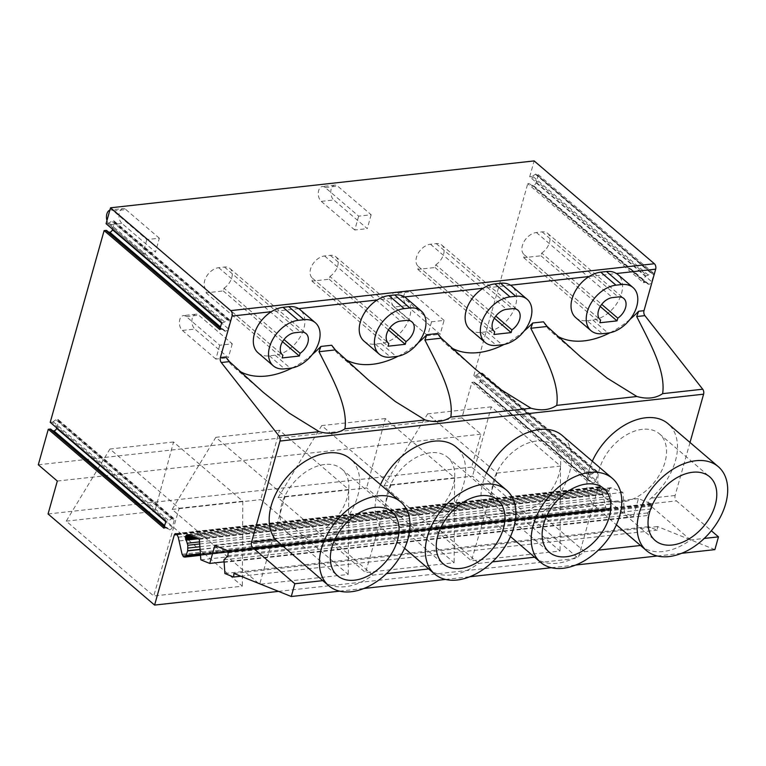 <?xml version="1.0" encoding="UTF-8"?>
<svg xmlns="http://www.w3.org/2000/svg" width="766" height="766" viewBox="0 0 766 766"><rect width="100%" height="100%" fill="white"/><g stroke="black" fill="none" stroke-linecap="round" stroke-linejoin="round"><path stroke-width="0.57" stroke-dasharray="3.83 2.87" d="M479.545 372.927L595.201 471.846L592.424 473.714A2.662 1.752 -49.5 0 1 591.218 474.192L589.494 474.384L587.551 481.307L589.265 481.115A2.671 1.762 -49.5 0 1 590.28 481.345L476.49 383.776A2.671 1.762 -49.5 0 0 476.94 383.977A2.662 1.752 -49.5 0 0 480.234 381.458L482.178 374.536A2.662 1.752 -49.5 0 0 481.824 372.745A2.662 1.752 -49.5 0 0 480.588 372.477A2.671 1.762 -49.5 0 0 479.545 372.927L476.758 374.794A2.662 1.752 -49.5 0 1 475.562 375.263L473.838 375.455L589.494 474.384M480.234 381.458L595.891 480.387A2.662 1.752 -49.5 0 1 592.597 482.896A2.671 1.762 -49.5 0 1 592.147 482.695M595.891 480.387L597.834 473.455L482.178 374.536M595.201 471.846A2.671 1.762 -49.5 0 1 596.245 471.396A2.662 1.752 -49.5 0 1 597.48 471.665A2.662 1.752 -49.5 0 1 597.834 473.455M714.879 549.624L657.573 526.558L657.247 530.149L648.524 526.644L647.557 512.942L651.531 508.883L651.77 505.225L650.746 503.578L638.432 498.618L633.396 516.552L624.462 512.961L622.921 492.375L611.68 487.846L609.746 488.497L609.056 490.499L611.402 498.388L611.297 503.817L609.468 509.342L608.338 510.213L607.026 509.85L605.686 507.379L601.856 490.288L600.4 487.396L599.194 486.726L597.92 488.076L578.206 558.203L471.684 467.088L480.933 434.169L461.908 417.901L471.894 382.387L473.608 382.196A2.671 1.762 -49.5 0 1 474.623 382.425L476.49 383.776M471.894 382.387L587.551 481.307M645.336 275.722L647.05 275.53A2.671 1.762 -49.5 0 0 648.266 275.061L651.043 273.194A2.671 1.762 -49.5 0 1 651.636 272.878A2.662 1.752 -49.5 0 1 653.321 273.012A2.662 1.752 -49.5 0 1 653.676 274.803L651.732 281.725A2.662 1.752 -49.5 0 1 648.85 284.282A2.671 1.762 -49.5 0 1 647.988 284.042L646.111 282.692A2.662 1.752 -49.5 0 0 645.106 282.462L643.392 282.654L645.336 275.722L529.679 176.802L531.393 176.611L647.05 275.53M648.266 275.061L532.609 176.132A2.671 1.762 -49.5 0 1 531.393 176.611M532.609 176.132L535.386 174.265A2.671 1.762 -49.5 0 1 535.98 173.949A2.662 1.752 -49.5 0 1 537.665 174.083A2.662 1.752 -49.5 0 1 538.019 175.874L536.076 182.806A2.662 1.752 -49.5 0 1 533.184 185.353A2.671 1.762 -49.5 0 1 532.332 185.113L646.111 282.692M645.106 282.462L529.45 183.534A2.662 1.752 -49.5 0 1 530.455 183.763M529.45 183.534L527.736 183.725L643.392 282.654M575.773 317.66A27.949 18.403 130.5 0 0 587.12 320.676L602.335 333.689M589.035 276.536L616.419 273.51M469.874 329.38A27.949 18.403 130.5 0 0 481.211 332.396L486.946 331.755A27.949 18.403 130.5 0 0 512.578 312.509A27.949 18.403 130.5 0 0 511.927 286.264M363.965 341.1A27.949 18.403 130.5 0 0 375.311 344.116L381.047 343.484A27.949 18.403 130.5 0 0 406.669 324.229A27.949 18.403 130.5 0 0 406.018 297.984M258.065 352.82A27.949 18.403 130.5 0 0 269.412 355.836L275.138 355.204A27.949 18.403 130.5 0 0 300.77 335.948A27.949 18.403 130.5 0 0 300.119 309.703M225.769 356.966A79.846 52.595 130.5 0 0 234.09 367.393A79.846 52.595 130.5 0 0 239.748 371.338M292.286 367.91A79.846 52.595 130.5 0 0 312.394 354.419M331.678 345.246A79.846 52.595 130.5 0 0 339.999 355.673A79.846 52.595 130.5 0 0 345.648 359.618M398.186 356.19A79.846 52.595 130.5 0 0 418.293 342.699M437.577 333.526A79.846 52.595 130.5 0 0 445.898 343.953A79.846 52.595 130.5 0 0 451.557 347.898M504.085 344.47A79.846 52.595 130.5 0 0 524.193 330.979M543.477 321.806A79.846 52.595 130.5 0 0 551.798 332.233A79.846 52.595 130.5 0 0 557.457 336.178M609.995 332.75A79.846 52.595 130.5 0 0 630.102 319.259M587.12 320.676L592.846 320.035A27.949 18.403 130.5 0 0 618.478 300.789A27.949 18.403 130.5 0 0 617.827 274.544M298.711 308.669L271.327 311.695M404.611 296.949L377.226 299.975M510.51 285.23L483.135 288.255M529.679 176.802L534.141 160.917M690.013 442.489L675.114 495.487A3.993 2.461 -96.3 0 0 676.426 500.897L711.336 530.761M473.838 375.455L527.736 183.725M541.715 253.077A13.644 8.981 130.5 0 0 547.661 233.352A13.644 8.981 130.5 0 0 542.117 231.878L536.392 232.519A13.644 8.981 130.5 0 0 523.877 241.912A13.644 8.981 130.5 0 0 524.193 254.724A13.644 8.981 130.5 0 0 524.519 254.982L523.753 257.692L540.959 255.787L541.715 253.077L601.693 304.37M540.959 255.787L600.247 306.505M523.753 257.692L599.845 322.773M524.519 254.982L599.979 319.518M50.23 422.334L51.954 422.143L167.61 521.072L165.887 521.263M163.943 528.186L165.657 528.004A2.671 1.762 -49.5 0 1 166.662 528.224L168.539 529.574A2.671 1.762 -49.5 0 0 169.545 529.804A2.662 1.752 -49.5 0 0 172.283 527.267L174.227 520.334A2.662 1.752 -49.5 0 0 173.872 518.544A2.662 1.752 -49.5 0 0 172.79 518.256A2.671 1.762 -49.5 0 0 171.594 518.726L168.807 520.593A2.662 1.752 -49.5 0 1 167.61 521.072M57.326 481.048L480.933 434.169M38.3 464.78L461.908 417.901M48.067 513.967L471.684 467.088M278.508 591.371L578.206 558.203M383.938 485.989L472.536 476.184L560.042 551.022L471.444 560.827L383.938 485.989L427.639 413.87L496.895 473.101L471.444 560.827M278.039 497.708L366.636 487.904L454.142 562.742L365.545 572.547L278.039 497.708L321.739 425.59L390.995 484.821L365.545 572.547M172.139 509.428L260.737 499.623L348.243 574.462L259.636 584.267L172.139 509.428L215.83 437.309L285.086 496.54L259.636 584.267M66.23 521.148L154.828 511.343L242.334 586.182L153.736 595.986L66.23 521.148L109.931 449.029L179.187 508.26L153.736 595.986M177.023 534.649L597.92 488.076M176.687 534.17L598.131 487.53M176.295 533.825L598.428 487.109M175.845 533.643L598.792 486.831M175.586 533.605L599.194 486.726M176.008 533.663L599.615 486.783M176.419 533.892L600.027 487.013M176.793 534.275L600.4 487.396M177.099 534.783L600.707 487.904M178.248 537.167L601.856 490.288M179.464 540.901L603.072 494.022M182.078 554.258L605.686 507.379M182.375 555.254L605.983 508.375M182.835 556.106L606.442 509.227M183.409 556.729L607.026 509.85M184.06 557.064L607.668 510.185M200.52 555.34L608.338 510.213M200.501 555.12L608.951 509.917M200.462 554.603L609.468 509.342M200.405 553.837L609.832 508.519M200.079 549.538L611.23 504.038M200.07 549.327L611.297 503.817M199.878 546.742L611.67 501.175M199.667 543.956L611.402 498.388M199.514 541.888L610.78 496.368M198.174 538.795L609.477 493.275M196.374 538.077L609.19 492.385M194.497 537.32L609.047 491.437M192.668 536.583L609.056 490.499M190.993 535.903L609.219 489.618M190.38 535.664L609.324 489.302M188.915 535.07L609.746 488.497M187.919 534.706L610.32 487.961M187.373 534.62L610.981 487.741M188.072 534.725L611.68 487.846M199.313 539.254L622.921 492.375M200.855 559.841L624.462 512.961M223.758 561.89L633.396 516.552M214.825 545.497L638.432 498.618M227.138 550.457L650.746 503.578M227.588 550.792L651.196 503.913M227.952 551.367L651.56 504.488M228.163 552.104L651.77 505.225M228.191 552.88L651.799 506M227.923 555.762L651.531 508.883M223.95 559.822L647.557 512.942M223.71 562.388L647.327 515.508M224.907 573.523L648.524 526.644M240.897 576.223L657.247 530.149M233.956 573.437L657.573 526.558M339.616 591.16L363.917 588.47M445.515 579.431L469.826 576.75M551.424 567.711L575.726 565.03M657.324 555.992L681.625 553.311M534.706 557.294A55.229 36.375 130.5 0 0 557.131 563.259A55.229 36.375 130.5 0 0 584.621 551.673L598.332 550.151M428.807 569.014A55.229 36.375 130.5 0 0 451.231 574.979A55.229 36.375 130.5 0 0 478.712 563.393L492.433 561.871M322.907 580.733A55.229 36.375 130.5 0 0 345.332 586.699A55.229 36.375 130.5 0 0 372.812 575.113L386.533 573.59M640.615 545.574A55.229 36.375 130.5 0 0 663.04 551.539A55.229 36.375 130.5 0 0 690.52 539.953L704.232 538.431M372.812 575.113L330.768 539.149C330.031 537.225 330.893 535.271 333.373 533.299A55.229 36.375 130.5 0 0 350.378 458.891M380.501 484.658A55.229 36.375 130.5 0 0 381.449 527.985L404.572 548.284M478.712 563.393L436.677 527.429C435.931 525.505 436.802 523.551 439.282 521.579A55.229 36.375 130.5 0 0 456.277 447.172M486.41 472.938A55.229 36.375 130.5 0 0 487.348 516.265L510.482 536.564M584.621 551.673L542.577 515.71C541.83 513.785 542.701 511.832 545.181 509.859A55.229 36.375 130.5 0 0 562.177 435.452M592.31 461.218A55.229 36.375 130.5 0 0 593.248 504.545L616.381 524.844M690.52 539.953L648.476 503.99C647.739 502.065 648.601 500.112 651.081 498.139A55.229 36.375 130.5 0 0 668.086 423.732M221.728 322.601L223.442 322.409A2.671 1.762 -49.5 0 0 224.649 321.94L227.425 320.073A2.671 1.762 -49.5 0 1 228.632 319.604A2.662 1.752 -49.5 0 1 229.714 319.891A2.662 1.752 -49.5 0 1 230.068 321.682L228.115 328.604A2.662 1.752 -49.5 0 1 225.386 331.151A2.671 1.762 -49.5 0 1 224.381 330.922L220.302 327.685M106.072 223.682L107.786 223.49L223.442 322.409M220.158 328.193L221.498 329.342A2.662 1.752 -49.5 0 1 222.504 329.572M221.498 329.342L219.785 329.533M435.816 264.797A13.644 8.981 130.5 0 0 441.762 245.072A13.644 8.981 130.5 0 0 436.218 243.598L430.482 244.239A13.644 8.981 130.5 0 0 417.977 253.632A13.644 8.981 130.5 0 0 418.293 266.444A13.644 8.981 130.5 0 0 418.619 266.702L417.853 269.412L435.05 267.506L435.816 264.797L495.793 316.09M435.05 267.506L494.348 318.225M417.853 269.412L493.946 334.493M418.619 266.702L494.08 331.238M329.916 276.516A13.644 8.981 130.5 0 0 335.853 256.792A13.644 8.981 130.5 0 0 330.318 255.317L324.583 255.959A13.644 8.981 130.5 0 0 312.068 265.352A13.644 8.981 130.5 0 0 312.394 278.163A13.644 8.981 130.5 0 0 312.72 278.422L311.954 281.132L329.15 279.226L329.916 276.516L389.884 327.81M329.15 279.226L388.439 329.945M311.954 281.132L388.046 346.213M312.72 278.422L388.171 342.957M224.007 288.236A13.644 8.981 130.5 0 0 229.953 268.512A13.644 8.981 130.5 0 0 224.419 267.037L218.683 267.679A13.644 8.981 130.5 0 0 206.169 277.072A13.644 8.981 130.5 0 0 206.485 289.883A13.644 8.981 130.5 0 0 206.81 290.142L206.054 292.851L223.251 290.946L224.007 288.236L283.985 339.53M223.251 290.946L282.539 341.665M206.054 292.851L282.137 357.933M206.81 290.142L282.271 354.677M112.583 229.245L114.412 222.753L230.068 321.682M107.786 223.49A2.671 1.762 -49.5 0 0 108.992 223.011L111.769 221.154A2.671 1.762 -49.5 0 1 112.975 220.675A2.662 1.752 -49.5 0 1 114.057 220.962A2.662 1.752 -49.5 0 1 114.412 222.753M56.741 427.907L58.57 421.415L174.227 520.334M171.594 518.726L55.928 419.806A2.671 1.762 -49.5 0 1 57.134 419.337A2.662 1.752 -49.5 0 1 58.216 419.624A2.662 1.752 -49.5 0 1 58.57 421.415M55.928 419.806L53.151 421.673A2.662 1.752 -49.5 0 1 51.954 422.143M496.895 473.101L560.501 466.063L491.245 406.832L472.536 476.184M491.245 406.832L427.639 413.87M560.501 466.063L560.042 551.022M390.995 484.821L454.592 477.783L385.336 418.552L366.636 487.904M385.336 418.552L321.739 425.59M454.592 477.783L454.142 562.742M285.086 496.54L348.693 489.503L279.437 430.272L260.737 499.623M279.437 430.272L215.83 437.309M348.693 489.503L348.243 574.462M179.187 508.26L242.793 501.223L173.537 441.992L154.828 511.343M173.537 441.992L109.931 449.029M242.793 501.223L242.334 586.182M536.506 441.034A41.919 27.614 130.5 0 0 498.063 469.912A41.919 27.614 130.5 0 0 499.039 509.275A41.919 27.614 130.5 0 0 509.696 513.795L516.112 513.842L522.833 512.339A41.919 27.614 130.5 0 0 556.336 481.287A41.919 27.614 130.5 0 0 553.531 445.563A41.919 27.614 130.5 0 0 536.506 441.034M430.607 452.754A41.919 27.614 130.5 0 0 392.163 481.632A41.919 27.614 130.5 0 0 393.14 520.995A41.919 27.614 130.5 0 0 403.797 525.514L410.203 525.562L416.924 524.059A41.919 27.614 130.5 0 0 450.437 493.007A41.919 27.614 130.5 0 0 447.631 457.283A41.919 27.614 130.5 0 0 430.607 452.754M324.707 464.474A41.919 27.614 130.5 0 0 286.254 493.352A41.919 27.614 130.5 0 0 287.231 532.715A41.919 27.614 130.5 0 0 297.897 537.234L304.303 537.282L311.025 535.779A41.919 27.614 130.5 0 0 344.537 504.727A41.919 27.614 130.5 0 0 341.722 469.003A41.919 27.614 130.5 0 0 324.707 464.474M642.415 429.314A41.919 27.614 130.5 0 0 603.962 458.192A41.919 27.614 130.5 0 0 604.939 497.555A41.919 27.614 130.5 0 0 615.605 502.065L622.011 502.123L628.733 500.619A41.919 27.614 130.5 0 0 662.236 469.568A41.919 27.614 130.5 0 0 659.43 433.843A41.919 27.614 130.5 0 0 642.415 429.314M232.27 343.829L228.373 357.693L194.89 329.054L182.385 330.443A7.986 4.912 -96.3 0 1 179.397 321.758A7.986 4.912 -96.3 0 1 183.457 315.573A7.986 4.912 -96.3 0 1 186.282 316.578L219.765 345.217L232.27 343.829L198.787 315.199A7.986 4.912 -96.3 0 0 195.962 314.184A7.986 4.912 -96.3 0 0 191.912 320.37A7.986 4.912 -96.3 0 0 194.89 329.054M219.765 345.217L215.868 359.072L228.373 357.693M215.868 359.072L182.385 330.443M113.368 210.956L125.873 209.568A7.986 4.912 -96.3 0 0 123.048 208.563L110.543 209.951A7.986 4.912 -96.3 0 1 113.368 210.956L146.842 239.586L159.347 238.207L155.46 252.062L121.976 223.433L109.471 224.811A7.986 4.912 -96.3 0 1 106.953 220.551M146.842 239.586L142.945 253.45L155.46 252.062M125.873 209.568L159.347 238.207M123.048 208.563A7.986 4.912 -96.3 0 0 118.989 214.739A7.986 4.912 -96.3 0 0 121.976 223.433M110.543 209.951A7.986 4.912 -96.3 0 0 109.892 210.095M142.945 253.45L109.471 224.811M371.156 214.767L367.259 228.622L333.785 199.993L321.27 201.372A7.986 4.912 -96.3 0 1 318.292 192.687A7.986 4.912 -96.3 0 1 322.342 186.511A7.986 4.912 -96.3 0 1 325.167 187.517L358.651 216.146L371.156 214.767L337.672 186.128A7.986 4.912 -96.3 0 0 334.847 185.123A7.986 4.912 -96.3 0 0 330.797 191.299A7.986 4.912 -96.3 0 0 333.785 199.993M358.651 216.146L354.754 230.011L367.259 228.622M354.754 230.011L321.27 201.372M395.256 292.133A7.986 4.912 -96.3 0 1 398.09 293.139L431.564 321.777L444.069 320.389L440.182 334.254L406.698 305.615A7.986 4.912 -96.3 0 1 403.711 296.93A7.986 4.912 -96.3 0 1 407.771 290.745L395.256 292.133A7.986 4.912 -96.3 0 0 391.206 298.309A7.986 4.912 -96.3 0 0 394.193 307.003L406.698 305.615M431.564 321.777L427.667 335.632L440.182 334.254M398.09 293.139L410.595 291.76A7.986 4.912 -96.3 0 0 407.771 290.745M410.595 291.76L444.069 320.389M427.667 335.632L394.193 307.003M475.562 375.263L591.218 474.192M592.424 473.714L476.758 374.794M596.245 471.396L480.588 372.477M592.597 482.896L476.94 383.977M474.623 382.425L590.28 481.345M589.265 481.115L473.608 382.196M535.386 174.265L651.043 273.194M651.636 272.878L535.98 173.949M653.676 274.803L538.019 175.874M536.076 182.806L651.732 281.725M648.85 284.282L533.184 185.353M647.988 284.042L532.332 185.113M592.846 320.035L608.07 333.057M486.946 331.755L502.161 344.777M481.211 332.396L496.435 345.409M381.047 343.484L396.261 356.496M375.311 344.116L390.526 357.128M275.138 355.204L290.362 368.216M269.412 355.836L284.626 368.848M542.117 231.878L618.21 296.959M536.392 232.519L612.474 297.601M164.317 526.855L165.657 528.004M651.081 498.139L675.114 495.487M333.373 533.299L381.449 527.985M439.282 521.579L487.348 516.265M545.181 509.859L593.248 504.545M648.476 503.99L676.426 500.897M436.218 243.598L512.31 308.679M430.482 244.239L506.575 309.32M330.318 255.317L406.411 320.399M324.583 255.959L400.675 321.04M224.419 267.037L300.502 332.118M218.683 267.679L294.776 332.76M220.359 327.484L224.381 330.922M225.386 331.151L220.503 326.967M228.115 328.604L221.604 323.041M228.632 319.604L112.975 220.675M227.425 320.073L111.769 221.154M108.992 223.011L224.649 321.94M166.662 528.224L164.46 526.338M164.518 526.137L168.539 529.574M169.545 529.804L164.661 525.629M172.283 527.267L165.762 521.694M172.79 518.256L57.134 419.337M53.151 421.673L168.807 520.593M542.577 515.71L598.466 509.524M436.677 527.429L492.567 521.244M330.768 539.149L386.667 532.964M509.696 513.795L522.833 512.339M403.797 525.514L416.924 524.059M297.897 537.234L311.025 535.779M615.605 502.065L628.733 500.619M186.282 316.578L198.787 315.199M325.167 187.517L337.672 186.128M597.48 471.665L481.824 372.745M653.321 273.012L537.665 174.083M234.09 367.393L263.016 392.135M339.999 355.673L368.915 380.415M445.898 343.953L474.824 368.695M551.798 332.233L580.724 356.975M547.661 233.352L623.754 298.434M524.193 254.724L600.285 319.805M441.762 245.072L517.845 310.153M418.293 266.444L494.386 331.525M335.853 256.792L411.945 321.873M312.394 278.163L388.477 343.245M229.953 268.512L306.046 333.593M206.485 289.883L282.577 354.964M229.714 319.891L114.057 220.962M173.872 518.544L58.216 419.624M499.039 509.275L549.26 552.229M553.531 445.563L603.752 488.517M393.14 520.995L443.351 563.948M447.631 457.283L497.852 500.236M287.231 532.715L337.452 575.668M341.722 469.003L391.943 511.956M604.939 497.555L655.16 540.509M659.43 433.843L709.651 476.797M195.962 314.184L183.457 315.573M334.847 185.123L322.342 186.511"/><path stroke-width="1.15" d="M633.042 287.566L617.827 274.544A27.949 18.403 130.5 0 0 616.419 273.51A27.949 18.403 130.5 0 0 606.481 271.528L600.755 272.16A27.949 18.403 130.5 0 0 589.035 276.536A27.949 18.403 130.5 0 0 575.773 317.66L590.988 330.673A27.949 18.403 130.5 0 0 602.335 333.689L608.07 333.057A27.949 18.403 130.5 0 0 633.693 313.801A27.949 18.403 130.5 0 0 633.042 287.566A27.949 18.403 130.5 0 0 621.705 284.55L615.969 285.182A27.949 18.403 130.5 0 0 590.337 304.437A27.949 18.403 130.5 0 0 590.988 330.673M527.142 299.286L511.927 286.264A27.949 18.403 130.5 0 0 510.51 285.23A27.949 18.403 130.5 0 0 500.581 283.248L515.796 296.27A27.949 18.403 130.5 0 1 527.142 299.286A27.949 18.403 130.5 0 1 527.793 325.521A27.949 18.403 130.5 0 1 502.161 344.777L496.435 345.409A27.949 18.403 130.5 0 1 485.089 342.392A27.949 18.403 130.5 0 1 484.438 316.157A27.949 18.403 130.5 0 1 510.07 296.902L515.796 296.27M500.581 283.248L494.846 283.889A27.949 18.403 130.5 0 0 483.135 288.255A27.949 18.403 130.5 0 0 469.874 329.38L485.089 342.392M421.243 311.006L406.018 297.984A27.949 18.403 130.5 0 0 404.611 296.949A27.949 18.403 130.5 0 0 394.681 294.967L409.896 307.989A27.949 18.403 130.5 0 1 421.243 311.006A27.949 18.403 130.5 0 1 421.894 337.241A27.949 18.403 130.5 0 1 396.261 356.496L390.526 357.128A27.949 18.403 130.5 0 1 379.189 354.112A27.949 18.403 130.5 0 1 378.538 327.877A27.949 18.403 130.5 0 1 404.161 308.621L409.896 307.989M394.681 294.967L388.946 295.609A27.949 18.403 130.5 0 0 377.226 299.975A27.949 18.403 130.5 0 0 363.965 341.1L379.189 354.112M315.333 322.725L300.119 309.703A27.949 18.403 130.5 0 0 298.711 308.669A27.949 18.403 130.5 0 0 288.772 306.687L303.997 319.709A27.949 18.403 130.5 0 1 315.333 322.725A27.949 18.403 130.5 0 1 315.985 348.961A27.949 18.403 130.5 0 1 290.362 368.216L284.626 368.848A27.949 18.403 130.5 0 1 273.28 365.832A27.949 18.403 130.5 0 1 272.629 339.597A27.949 18.403 130.5 0 1 298.261 320.341L303.997 319.709M288.772 306.687L283.047 307.329A27.949 18.403 130.5 0 0 271.327 311.695A27.949 18.403 130.5 0 0 258.065 352.82L273.28 365.832M232.069 316.042L220.397 357.559A3.993 2.461 -96.3 0 0 221.269 362.519L279.111 436.093A3.993 2.461 -96.3 0 1 279.983 441.063L251.507 542.366A3.993 2.461 -96.3 0 0 252.818 547.776L294.853 583.74L291.272 596.503L233.956 573.437L233.63 577.028L224.907 573.523L223.95 559.822L227.923 555.762L228.163 552.104L227.138 550.457L214.825 545.497L209.779 563.441L200.855 559.841L199.313 539.254L188.072 534.725L186.138 535.377L185.449 537.378L187.794 545.268L187.68 550.697L185.86 556.221L184.721 557.093L183.409 556.729L182.078 554.258L178.248 537.167L176.793 534.275L175.586 533.605L174.313 534.955L154.598 605.083L48.067 513.967L57.326 481.048L38.3 464.78L48.287 429.266L163.943 528.186L165.887 521.263L50.23 422.334L104.119 230.604L219.785 329.533L221.728 322.601L106.072 223.682L110.534 207.797L230.757 310.623A3.993 2.461 -96.3 0 1 232.069 316.042L271.327 311.695M239.748 371.338A79.846 52.595 130.5 0 0 292.286 367.91M312.394 354.419A79.846 52.595 130.5 0 0 320.925 346.433L331.678 345.246L335.345 349.899L319.001 351.709L320.925 346.433M345.648 359.618A79.846 52.595 130.5 0 0 398.186 356.19M418.293 342.699A79.846 52.595 130.5 0 0 426.825 334.713L437.577 333.526L441.245 338.179L424.9 339.989L426.825 334.713M451.557 347.898A79.846 52.595 130.5 0 0 504.085 344.47M524.193 330.979A79.846 52.595 130.5 0 0 532.724 322.993L543.477 321.806L547.154 326.46L530.809 328.269L532.724 322.993M557.457 336.178A79.846 52.595 130.5 0 0 609.995 332.75M630.102 319.259A79.846 52.595 130.5 0 0 638.633 311.274L644.005 310.68A3.993 2.461 -96.3 0 0 644.886 315.64L702.719 389.214L662.647 393.657C665.884 370.533 649.798 342.641 636.709 316.55L638.633 311.274M616.419 273.51L655.677 269.163L644.005 310.68M617.808 318.158A13.644 8.981 130.5 0 0 623.754 298.434A13.644 8.981 130.5 0 0 618.21 296.959L612.474 297.601A13.644 8.981 130.5 0 0 599.97 306.994A13.644 8.981 130.5 0 0 600.285 319.805A13.644 8.981 130.5 0 0 600.611 320.064L599.845 322.773L617.042 320.868L617.808 318.158L601.693 304.37M655.677 269.163A3.993 2.461 -96.3 0 0 654.365 263.743L230.757 310.623M662.647 393.657C655.648 398.368 647.059 399.325 636.881 396.501L556.748 405.377C549.739 410.088 541.15 411.045 530.982 408.221L450.839 417.097C443.84 421.807 435.251 422.765 425.082 419.94L344.939 428.816C337.94 433.527 329.351 434.485 319.173 431.66L289.356 413.209L263.016 392.135L229.446 361.619L225.769 356.966L220.397 357.559M344.939 428.816C348.176 405.693 332.099 377.81 319.001 351.709M450.839 417.097C454.075 393.973 437.999 366.081 424.9 339.989M425.082 419.94L395.256 401.489L368.915 380.415L335.345 349.899M556.748 405.377C559.975 382.253 543.898 354.361 530.809 328.269M530.982 408.221L501.165 389.77L474.824 368.695L441.245 338.179M636.881 396.501L607.065 378.05L580.724 356.975L547.154 326.46M110.534 207.797L534.141 160.917L654.365 263.743M279.983 441.063L703.59 394.184A3.993 2.461 -96.3 0 0 702.719 389.214M703.59 394.184L690.013 442.489M711.336 530.761L718.47 536.861L714.879 549.624L681.625 553.311M600.247 306.505L617.042 320.868M599.979 319.518L600.611 320.064M511.908 329.878A13.644 8.981 130.5 0 0 517.845 310.153A13.644 8.981 130.5 0 0 512.31 308.679L506.575 309.32A13.644 8.981 130.5 0 0 494.07 318.713A13.644 8.981 130.5 0 0 494.386 331.525A13.644 8.981 130.5 0 0 494.712 331.783L493.946 334.493L511.142 332.588L511.908 329.878L495.793 316.09M406.009 341.598A13.644 8.981 130.5 0 0 411.945 321.873A13.644 8.981 130.5 0 0 406.411 320.399L400.675 321.04A13.644 8.981 130.5 0 0 388.161 330.433A13.644 8.981 130.5 0 0 388.477 343.245A13.644 8.981 130.5 0 0 388.802 343.503L388.046 346.213L405.243 344.307L406.009 341.598L389.884 327.81M300.1 353.317A13.644 8.981 130.5 0 0 306.046 333.593A13.644 8.981 130.5 0 0 300.502 332.118L294.776 332.76A13.644 8.981 130.5 0 0 282.261 342.153A13.644 8.981 130.5 0 0 282.577 354.964A13.644 8.981 130.5 0 0 282.903 355.223L282.137 357.933L299.343 356.027L300.1 353.317L283.985 339.53M48.287 429.266L50.001 429.075A2.671 1.762 -49.5 0 1 51.006 429.305L164.518 526.137M154.598 605.083L278.508 591.371M174.313 534.955L177.023 534.649M174.524 534.409L176.687 534.17M174.82 533.988L176.295 533.825M175.184 533.72L175.845 533.643M184.721 557.093L200.52 555.34M185.343 556.796L200.501 555.12M185.86 556.221L200.462 554.603M186.224 555.398L200.405 553.837M187.613 550.917L200.079 549.538M187.68 550.697L200.07 549.327M188.063 548.054L199.878 546.742M187.794 545.268L199.667 543.956M187.163 543.247L199.514 541.888M185.86 540.154L198.174 538.795M185.573 539.264L196.374 538.077M185.439 538.316L194.497 537.32M185.449 537.378L192.668 536.583M185.611 536.506L190.993 535.903M185.717 536.181L190.38 535.664M186.138 535.377L188.915 535.07M186.713 534.84L187.919 534.706M209.779 563.441L223.758 561.89M233.63 577.028L240.897 576.223M291.272 596.503L339.616 591.16M363.917 588.47L445.515 579.431M469.826 576.75L551.424 567.711M575.726 565.03L657.324 555.992M598.332 550.151L640.51 545.488A55.229 36.375 130.5 0 0 640.615 545.574L646.514 550.62A55.229 36.375 130.5 0 0 668.929 556.585A55.229 36.375 130.5 0 0 719.59 518.534A55.229 36.375 130.5 0 0 718.307 466.685A55.229 36.375 130.5 0 0 695.882 460.72A55.229 36.375 130.5 0 0 645.221 498.762A55.229 36.375 130.5 0 0 646.514 550.62M492.433 561.871L534.611 557.208A55.229 36.375 130.5 0 0 534.706 557.294L540.605 562.34A55.229 36.375 130.5 0 0 563.029 568.305A55.229 36.375 130.5 0 0 613.681 530.254A55.229 36.375 130.5 0 0 612.398 478.405A55.229 36.375 130.5 0 0 589.973 472.44A55.229 36.375 130.5 0 0 539.321 510.482A55.229 36.375 130.5 0 0 540.605 562.34M386.533 573.59L428.701 568.927A55.229 36.375 130.5 0 0 428.807 569.014L434.705 574.06A55.229 36.375 130.5 0 0 457.13 580.025A55.229 36.375 130.5 0 0 507.781 541.974A55.229 36.375 130.5 0 0 506.498 490.125A55.229 36.375 130.5 0 0 484.074 484.16A55.229 36.375 130.5 0 0 433.422 522.201A55.229 36.375 130.5 0 0 434.705 574.06M294.853 583.74L322.802 580.647A55.229 36.375 130.5 0 0 322.907 580.733L328.805 585.779A55.229 36.375 130.5 0 0 351.23 591.745A55.229 36.375 130.5 0 0 401.882 553.703A55.229 36.375 130.5 0 0 400.599 501.845A55.229 36.375 130.5 0 0 378.174 495.88A55.229 36.375 130.5 0 0 327.513 533.921A55.229 36.375 130.5 0 0 328.805 585.779M704.232 538.431L718.47 536.861M400.599 501.845L350.378 458.891A55.229 36.375 130.5 0 0 327.953 452.926A55.229 36.375 130.5 0 0 278.91 488.172A55.229 36.375 130.5 0 0 275.54 539.704L322.802 580.647M506.498 490.125L456.277 447.172A55.229 36.375 130.5 0 0 433.853 441.206A55.229 36.375 130.5 0 0 380.501 484.658M612.398 478.405L562.177 435.452A55.229 36.375 130.5 0 0 539.762 429.487A55.229 36.375 130.5 0 0 486.41 472.938M718.307 466.685L668.086 423.732A55.229 36.375 130.5 0 0 645.661 417.767A55.229 36.375 130.5 0 0 592.31 461.218M104.119 230.604L105.842 230.422A2.662 1.752 -49.5 0 1 106.847 230.643L220.359 327.484M494.348 318.225L511.142 332.588M494.08 331.238L494.712 331.783M388.439 329.945L405.243 344.307M388.171 342.957L388.802 343.503M282.539 341.665L299.343 356.027M282.271 354.677L282.903 355.223M221.604 323.041L112.458 229.685A2.662 1.752 -49.5 0 1 109.73 232.222A2.671 1.762 -49.5 0 1 108.724 232.002M165.762 521.694L56.627 428.347A2.662 1.752 -49.5 0 1 53.888 430.885A2.671 1.762 -49.5 0 1 52.883 430.655M616.381 524.844L640.51 545.488M510.482 536.564L534.611 557.208M404.572 548.284L428.701 568.927M586.727 483.988A41.919 27.614 130.5 0 0 548.284 512.866A41.919 27.614 130.5 0 0 549.26 552.229A41.919 27.614 130.5 0 0 566.275 556.748A41.919 27.614 130.5 0 0 604.728 527.879A41.919 27.614 130.5 0 0 603.752 488.517A41.919 27.614 130.5 0 0 586.727 483.988M480.828 495.707A41.919 27.614 130.5 0 0 442.384 524.586A41.919 27.614 130.5 0 0 443.351 563.948A41.919 27.614 130.5 0 0 460.376 568.468A41.919 27.614 130.5 0 0 498.819 539.599A41.919 27.614 130.5 0 0 497.852 500.236A41.919 27.614 130.5 0 0 480.828 495.707M374.928 507.427A41.919 27.614 130.5 0 0 336.475 536.305A41.919 27.614 130.5 0 0 337.452 575.668A41.919 27.614 130.5 0 0 354.476 580.188A41.919 27.614 130.5 0 0 392.92 551.319A41.919 27.614 130.5 0 0 391.943 511.956A41.919 27.614 130.5 0 0 374.928 507.427M692.636 472.268A41.919 27.614 130.5 0 0 654.183 501.146A41.919 27.614 130.5 0 0 655.16 540.509A41.919 27.614 130.5 0 0 672.184 545.028A41.919 27.614 130.5 0 0 710.628 516.16A41.919 27.614 130.5 0 0 709.651 476.797A41.919 27.614 130.5 0 0 692.636 472.268M109.892 210.095A7.986 4.912 -96.3 0 0 106.953 220.551M600.755 272.16L615.969 285.182M606.481 271.528L621.705 284.55M510.51 285.23L589.035 276.536M404.611 296.949L483.135 288.255M298.711 308.669L377.226 299.975M494.846 283.889L510.07 296.902M388.946 295.609L404.161 308.621M283.047 307.329L298.261 320.341M229.446 361.619L221.269 362.519M644.886 315.64L636.709 316.55M50.001 429.075L164.317 526.855M252.818 547.776L280.768 544.683M275.54 539.704L251.507 542.366M319.173 431.66L279.111 436.093M105.842 230.422L220.158 328.193M220.302 327.685L106.847 230.643M220.503 326.967L109.73 232.222M164.46 526.338L51.006 429.305M164.661 525.629L53.888 430.885"/></g></svg>
